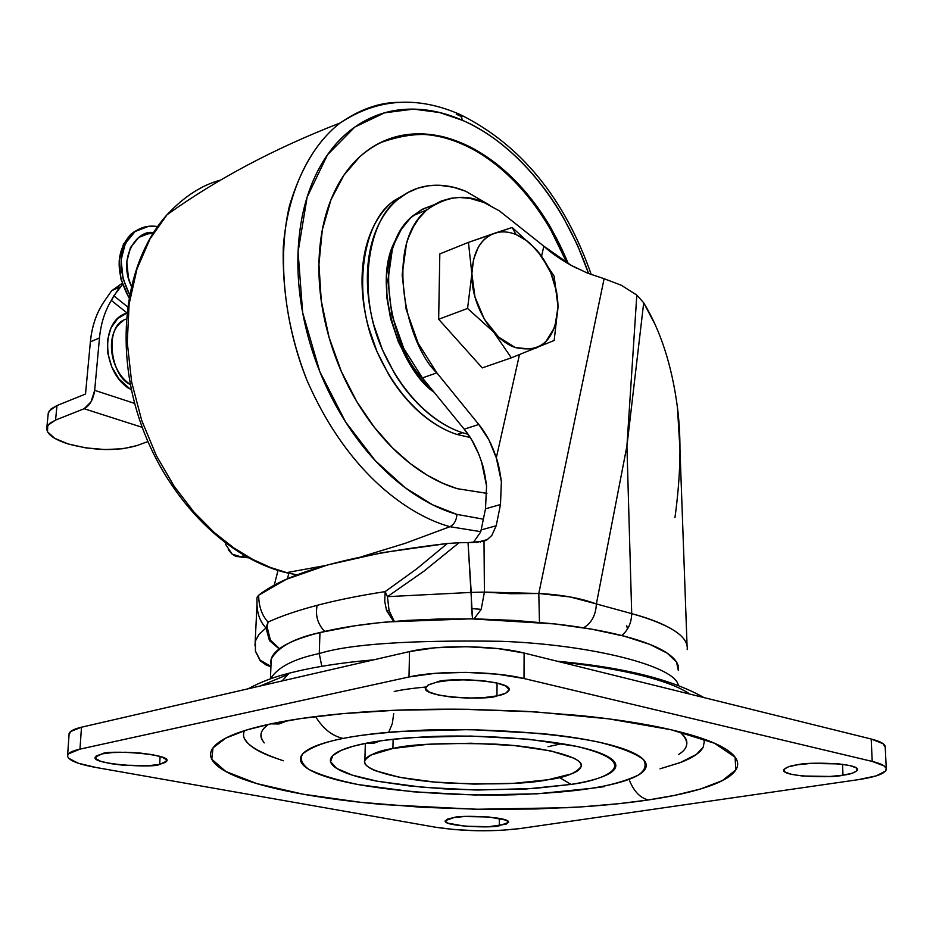 <?xml version="1.0" encoding="UTF-8"?>
<svg xmlns="http://www.w3.org/2000/svg" width="933" height="933" viewBox="0 0 933 933"><rect width="100%" height="100%" fill="white"/><g stroke="black" fill="none" stroke-linecap="round" stroke-linejoin="round"><path stroke-width="1.4" d="M558.027 306.899L554.144 276.203L537.035 250.371L512.182 227.465L494.478 233.273C501.219 231.081 508.392 231.489 515.961 234.51L512.182 227.465L468.436 242.382L439.816 253.904L438.662 319.261L439.816 253.904L468.436 242.382L471.865 273.754L467.573 308.45L438.662 319.261L467.573 308.45L493.522 331.915L511.354 357.817L482.233 367.894L511.354 357.817L482.233 367.894L438.662 319.261L482.233 367.894L511.354 357.817L554.155 340.487L558.027 306.677M554.144 276.203L537.21 250.592C550.552 266.966 557.479 285.696 558.027 306.794C555.683 339.81 541.455 353.397 515.308 347.554C492.064 339.88 470.932 304.263 471.865 273.754L467.573 308.45L493.522 331.915L511.354 357.817L482.233 367.894L511.354 357.817L554.155 340.487M512.182 227.465L515.961 234.51L526.912 240.819L537.035 250.371L512.182 227.465M494.28 233.343L468.436 242.382L471.865 273.754C472.774 252.435 480.25 238.965 494.28 233.343C487.539 235.664 482.151 240.422 478.116 247.607L473.532 259.561L471.865 273.754L474.979 297.021L484.402 319.331L498.619 337.093L515.308 347.554L531.857 349.187L536.207 347.986L541.198 345.49L545.712 341.91L554.855 327.005L558.027 306.794L556.628 291.877L550.773 272.693L541.175 255.607L529.909 243.233L522.282 237.682L515.961 234.51C508.392 231.489 501.219 231.081 494.478 233.273L494.28 233.343M486.968 539.81L491.784 535.507L496.193 525.769L500.485 504.531L485.498 508.8L486.571 486C485.043 474.617 483.422 466.71 481.673 462.301C477.474 449.251 471.666 438.207 464.214 429.168L422.416 377.923L436.854 372.862L478.781 424.48L464.214 429.168L422.416 377.923L403.802 348.522L391.86 314.829L387.93 280.541L392.338 249.426L394.332 243.478L401.272 229.39L410.438 218.007L421.389 209.797L433.495 204.968L422.882 208.992L412.887 215.768C368.628 251.199 393.05 351.671 422.416 377.923L436.854 372.862C407.418 346.4 382.775 245.297 426.987 209.785C446.639 196.093 465.649 193.679 484.017 202.531L499.388 210.858L543.834 246.172L541.618 256.05L543.834 246.172C550.447 252.388 559.613 258.814 571.358 265.45L587.382 273.066L604.106 278.71L538.808 593.493L510.759 593.726L484.414 592.082L481.195 609.331L474.046 618.871L481.195 609.331L471.527 608.608L472.565 618.847L468.039 542.586L459.013 542.749L447.374 543.484L382.087 552.686L327.693 564.908L286.209 579.358L258.663 595.219L256.96 597.936L256.995 604.491C257.333 614.217 260.319 622.043 265.987 627.956C260.214 621.903 257.205 613.891 256.972 603.896L256.995 604.432M459.013 542.749L423.897 571.206L387.452 596.654L423.897 571.206L459.013 542.749L447.374 543.484L416.794 568.792L385.154 591.615C359.59 595.569 336.93 600.141 317.162 605.319C315.167 615.477 317.675 624.177 324.696 631.419C317.675 624.177 315.167 615.477 317.162 605.319C336.93 600.141 359.59 595.569 385.154 591.615L384.711 601.155L386.344 609.552L386.787 610.87L389.073 610.59L394.251 621.331L389.073 610.59L386.787 610.87L393.551 621.39L386.344 609.552L384.711 601.155L385.154 591.615L416.794 568.792L447.374 543.484C350.971 554.832 288.075 572.081 258.663 595.219C258.756 606.392 261.881 615.348 268.039 622.078L267.165 627.291L270.418 640.108L269.474 640.621L279.235 648.925L269.474 640.621L265.987 627.956L258.942 634.428L255.397 641.041L258.942 634.428L265.987 627.956L268.039 622.078C281.09 616.095 297.464 610.52 317.162 605.319C297.464 610.52 281.09 616.095 268.039 622.078C261.881 615.348 258.756 606.392 258.663 595.219L257.135 597.12M279.515 648.703L270.418 640.108L279.515 648.703M255.49 651.386L259.887 660.051L270.932 666.372L260.61 661.019L255.432 651.106L255.397 641.041L254.989 645.834L256.995 604.456M260.61 661.019L266.185 665.042L270.92 666.768L266.01 664.926M627.512 628.994L626.743 625.786M319.261 653.543C349.712 644.038 410.497 639.956 501.616 641.309C593.388 644.808 675.655 666.5 678.244 685.23C675.655 666.5 593.388 644.808 501.616 641.309C410.497 639.956 349.712 644.038 319.261 653.543L321.792 666.314L319.261 653.543C293.767 658.885 277.509 667.317 270.5 678.839C277.509 667.317 293.767 658.885 319.261 653.543L319.972 632.551L319.261 653.543M678.326 670.442L676.518 662.08L667.34 653.24L649.928 644.423L624.375 636.201L591.837 629.204L554.482 623.874L514.969 620.445L475.935 618.894L439.431 618.999L406.8 620.422L378.646 622.789L355.018 625.775L319.972 632.551C294.257 638.149 278.011 646.989 271.235 659.071L270.418 678.874M687.189 649.625C688.764 636.563 670.267 624.562 631.711 613.622C631.454 622.987 628.107 630.288 621.658 635.513C628.107 630.288 631.454 622.987 631.711 613.622L626.929 445.986L596.374 603.943L631.711 613.622C650.931 618.742 665.695 624.795 676.005 631.781C684.251 637.612 687.971 643.56 687.189 649.601L687.189 649.636M604.106 278.71L621.238 285.218L636.819 295.073L621.238 285.218L604.106 278.71L538.808 593.493L484.414 592.082L484.005 541.245L468.039 542.586L471.223 592.408L387.452 596.654L471.223 592.408L471.527 608.608L481.195 609.331L484.414 592.082L471.223 592.408L484.414 592.082L484.005 541.245L470.687 542.598M500.485 504.531L501.383 481.638L496.309 457.835L519.483 354.633L496.309 457.835C498.07 462.29 499.761 470.232 501.383 481.638L500.485 504.531L496.193 525.769L481.148 529.921L485.498 508.8L500.485 504.531M473.218 542.621L480.577 532.16L481.148 529.921L485.498 508.8L486.571 486L481.673 462.301L478.932 454.511L471.748 439.921L464.214 429.168L478.781 424.48L436.854 372.862L418.171 343.262L406.158 309.336L402.146 274.85L406.496 243.583L408.479 237.6L413.447 226.742L418.59 218.812L425.81 210.823L432.574 205.563L441.542 200.922L451.129 198.239L459.561 197.493L469.964 198.379L484.017 202.531L499.388 210.858L543.834 246.172L571.358 265.45L576.524 268.156M687.05 645.449L679.959 449.088L677.416 407.289C671.923 365.643 660.692 330.807 643.7 302.805L636.819 295.073L626.929 445.986L631.711 613.622L596.374 603.943C580.571 598.111 561.374 594.624 538.808 593.493L570.145 596.945L596.374 603.943L626.929 445.986L636.819 295.073L643.7 302.805L654.383 323.156M677.416 407.289C681.498 439 680.682 475.76 674.967 517.547M478.781 424.48C486.245 433.577 492.088 444.703 496.309 457.835L488.997 440.003L478.781 424.48M278.011 570.425L274.255 585.154L278.011 570.425M288.822 573.305L287.446 578.81L288.822 573.305M269.474 640.621L270.418 640.108L267.165 627.291L268.039 622.078L265.987 627.956L269.474 640.621M596.374 603.943C595.837 615.127 591.557 623.081 583.545 627.804C591.557 623.081 595.837 615.127 596.374 603.943M385.154 591.615L387.452 596.654L385.154 591.615M538.808 593.493L539.461 622.323L538.808 593.493M389.073 610.59L387.452 596.654L389.073 610.59M626.929 445.986L643.7 302.805M481.148 529.921L496.193 525.769L491.784 535.507L487.353 539.566L484.005 541.245M271.036 664.016C269.94 658.698 272.926 653.485 280.005 648.353C288.18 642.452 301.511 637.192 319.972 632.551C338.551 627.921 360.978 624.375 387.242 621.938L470.885 618.824L555.368 623.979C582.215 627.058 605.354 631.175 624.818 636.318C644.167 641.472 658.371 647.129 667.433 653.31C675.795 659.048 679.422 664.763 678.326 670.454M323.739 630.498L324.404 631.478M394.227 691.481C401.61 689.802 412.036 688.321 425.518 687.026M480.507 542.131L480.507 541.42M131.506 390.251L119.097 379.136L111.832 366.996L107.855 353.385L107.587 339.81L111.05 327.751L117.826 318.491L126.806 313.115C100.589 320.357 101.464 370.249 128.532 388.28M126.282 319.098C103.236 325.22 110.735 376.85 130.328 384.478C109.068 370.658 104.636 332.475 122.783 321.127M122.561 284.472L113.814 295.808L127.529 306.817L113.814 295.808L111.319 300.414L126.83 312.8L111.319 300.414C104.799 311.167 100.857 323.681 99.481 337.933L94.676 390.332L134.667 403.429L94.676 390.332L99.481 337.933L90.384 341.851L85.509 394.029L56.983 405.552L55.56 420.072L84.145 408.736L91.014 401.843L94.676 390.332C93.288 399.511 89.778 405.645 84.145 408.736L55.56 420.072L47.758 425.401L47.501 431.816L54.674 438.3L68.156 443.945L85.696 447.863L104.799 449.543L122.736 448.761L136.906 445.601L147.857 441.577L136.906 445.601C116.987 451.339 94.07 450.791 68.156 443.945L68.051 443.91C53.099 439.081 46.02 433.588 46.813 427.431L49.566 423.442L55.56 420.072L56.983 405.552L85.509 394.029L90.384 341.851L99.481 337.933C100.857 323.681 104.799 311.167 111.319 300.414L119.459 287.317M225.424 544.091L232.165 554.179L240.551 556.709L244.329 555.601L240.551 556.709L247.7 557.491L236.037 556.476L232.165 554.179L228.282 549.782M104.251 301.371C96.507 312.648 91.877 326.142 90.384 341.851C91.924 326.177 96.554 312.683 104.251 301.371L111.552 290.863L122.165 283.294M142.213 427.337L84.145 408.736L142.213 427.337M48.096 414.893L49.181 410.975L56.983 405.552L50.988 408.981L48.236 413.039M392.91 748.464C410.718 744.033 445.193 742.61 496.321 744.172C547.461 746.913 585.656 758.307 581.072 766.588C576.081 773.165 565.071 777.551 548.044 779.743C529.023 783.79 494.863 784.851 445.531 782.915C396.56 779.93 360.103 768.804 364.873 760.547C368.827 754.855 378.168 750.832 392.91 748.464L393.12 739.437L392.91 748.464L370.809 755.042C366.028 757.549 364.057 760.15 364.873 762.856C365.724 765.561 369.176 768.162 375.241 770.67L399.674 777.352L434.277 782.029L474.116 784.105L513.838 783.323L548.044 779.743L571.777 773.807C577.55 771.474 580.676 768.967 581.131 766.261C581.574 763.556 579.195 760.873 573.982 758.202L550.668 750.89L514.433 745.584L471.153 743.228L428.224 744.266L392.91 748.464M678.734 754.377C688.484 748.383 689.289 741.338 681.16 733.245M315.739 716.812C323.11 728.778 332.241 735.985 343.146 738.435C360.395 734.831 387.358 732.055 424.06 730.107C475.667 728.113 549.35 731.799 599.604 742.306C621.553 747.869 636.201 753.677 643.572 759.73C646.756 765.526 644.936 770.681 638.114 775.195C624.97 781.271 609.237 785.679 590.904 788.385L536.883 793.831L474.909 794.986L412.818 791.779L358.389 784.595C342.143 781.574 329.011 778.11 318.981 774.203C308.951 770.285 302.957 766.168 301.009 761.853C299.085 757.526 301.686 753.328 308.8 749.257C315.972 745.175 327.425 741.56 343.146 738.435C358.948 735.297 377.9 732.953 400 731.39L470.174 729.594L541.012 733.501C563.555 735.729 583.09 738.668 599.604 742.306C616.048 745.957 628.224 749.945 636.143 754.307C644.003 758.646 647.269 762.972 645.939 767.288C644.586 771.591 639.082 775.556 629.437 779.195C619.78 782.81 606.94 785.878 590.904 788.385C573.305 791.266 548.114 793.388 515.319 794.741C469.719 796.059 407.208 793.213 358.389 784.595C336.09 779.93 319.483 774.787 308.566 769.2C301.452 763.637 299.575 758.447 302.933 753.642C311.68 746.948 325.081 741.875 343.146 738.435C332.241 735.985 323.11 728.778 315.739 716.812M561.001 743.881L548.068 746.68L561.001 743.881M380.372 740.849L373.725 743.298L366.576 743.158L352.907 746.307L341.023 750.424L332.789 755.567L330.574 761.666L336.661 768.395L352.429 775.183L377.457 781.248L409.214 785.924L443.921 788.84L477.824 790.018L534.014 788.49L571.089 784.396C584.326 782.286 594.846 779.72 602.66 776.688C610.462 773.655 614.8 770.366 615.687 766.809C616.538 763.252 613.634 759.684 606.963 756.138C600.246 752.569 590.099 749.316 576.524 746.353L528.44 739.216L470.64 736.055L413.331 737.478C395.242 738.726 379.661 740.627 366.576 743.158C353.549 745.689 343.974 748.628 337.851 751.963C331.775 755.298 329.419 758.751 330.772 762.319C332.16 765.888 336.918 769.293 345.07 772.559C353.222 775.824 364.022 778.717 377.457 781.248L422.696 787.289L474.547 789.971L526.259 788.98L571.089 784.396L559.485 777.527L571.089 784.396C603.663 780.373 647.49 763.311 576.524 746.353C535.099 737.828 475.154 734.854 433.017 736.44C403.009 738.003 380.862 740.242 366.576 743.158L379.498 741.35M703.517 738.913L704.263 741.747L703.214 747.146L696.38 754.435L680.39 762.518L660.039 768.792M629.647 780.898C634.172 791.639 640.376 797.995 648.283 799.966L674.792 795.336L700.473 789.003L722.34 780.606L735.834 769.912L735.076 757.141L714.386 743.204L671.165 729.769L608.526 718.83L535.134 711.867L461.567 709.232L395.989 710.223L342.388 713.687L301.184 718.503L270.85 723.856C247.198 728.906 230.486 734.633 220.701 741.024C211.021 747.403 208.269 753.887 212.467 760.453C216.678 767.008 226.766 773.177 242.72 778.985C258.639 784.77 278.862 789.854 303.388 794.24C327.856 798.613 354.913 802.077 384.548 804.643L475.947 809.273L567.322 807.71C596.945 806.147 623.932 803.558 648.283 799.966C672.67 796.35 692.624 791.884 708.135 786.542C723.67 781.178 733.128 775.241 736.51 768.71C739.846 762.168 736.067 755.497 725.151 748.721C714.118 741.91 696.123 735.601 671.165 729.769C646.033 723.938 615.792 719.203 580.419 715.576L525.874 711.308L468.704 709.313C429.728 708.777 392.933 709.791 358.295 712.369C323.809 714.97 294.653 718.795 270.85 723.856L246.335 730.072L225.879 738.061L213.004 747.858L211.791 759.24L225.868 771.533L256.902 783.627L303.388 794.24L360.581 802.298L422.031 807.313L481.72 809.366L535.437 808.993L581.154 806.893L618.544 803.71L648.283 799.966C640.376 797.995 634.172 791.639 629.647 780.898M299.761 670.629L289.172 673.183L282.128 680.95L289.172 673.183L299.761 670.629M497.056 683.014L496.951 695.89C488.869 700.613 420.865 697.511 425.506 687.633L428.76 684.694L436.854 682.116L428.119 685.02L425.448 688.507L429.122 692.029L438.487 695.073L452.085 697.196L467.888 698.094L483.609 697.639L496.951 695.89L505.931 693.102L509.115 689.662L505.919 686.093L496.718 682.933L482.874 680.705L466.558 679.772L450.359 680.262L436.854 682.116C444.4 677.253 513.616 680.227 509.045 690.187C507.19 692.962 503.155 694.863 496.951 695.89L497.056 683.014M842.522 764.302L842.977 775.195C834.172 778.075 781.691 777.026 783.627 769.958C785.621 767.416 790.274 765.69 797.552 764.78L788.187 766.891L783.825 769.457L785.05 772.081L791.616 774.378L802.45 775.999L830.16 776.443L842.977 775.195L852.482 773.154L857.217 770.611L856.377 767.964L849.998 765.596L839.024 763.905L810.544 763.462L797.552 764.78C806.042 761.806 859.421 762.774 857.555 769.888C855.386 772.547 850.523 774.32 842.977 775.195L842.522 764.302M499.365 818.346L499.307 825.728C493.254 828.341 442.44 826.381 445.228 820.76L453.986 817.541L447.327 819.139L445.204 821.122L447.898 823.163L465.217 826.253L489.16 826.661L506.118 824.166L508.532 822.218L506.106 820.154L488.752 816.97L464.226 816.55L453.986 817.541C459.747 814.859 511.272 816.772 508.497 822.428L499.307 825.728L499.365 818.346M160.114 756.465L159.671 764.337C154.901 768.407 89.906 764.302 95.318 757.06L101.977 753.911L96.157 756.033L95.726 758.611L100.647 761.258L110.094 763.556L122.643 765.177L149.385 765.596L159.671 764.337L165.712 762.284L166.529 759.73L161.934 757.071L152.546 754.704L139.787 753.001L125.628 752.255L112.322 752.581L101.977 753.911C106.269 749.724 172.208 753.782 166.797 761.071L159.671 764.337L160.114 756.465M872.215 761.421L884.239 765.981L886.28 768.512L885.545 771.066L876.262 775.871L858.092 779.696L519.331 828.656L500.065 830.417L477.498 830.743L454.849 829.624L435.338 827.198L96.157 767.509L78.127 763.182L68.529 758.191L67.456 756.01L68.342 753.922L79.981 749.129L408.992 676.973L434.801 673.358L466.022 672.366L497.499 674.197L524.008 678.524L872.215 761.421L871.189 739.018L883.178 743.753L885.254 747.485C885.697 744.359 881.009 741.525 871.189 739.018L524.113 653.042L871.189 739.018L872.215 761.421C882.07 763.835 886.758 766.564 886.292 769.597C884.857 773.725 875.457 777.084 858.092 779.696L519.331 828.656C491.551 831.886 463.549 831.408 435.338 827.198L96.157 767.509C76.611 763.917 67.083 759.812 67.573 755.194C68.377 752.826 72.506 750.808 79.981 749.129L408.992 676.973C437.705 670.302 494.058 671.049 524.008 678.524L872.215 761.421M69.042 734.901L70.593 731.519L81.486 727.215L409.529 651.572L435.245 647.77L466.348 646.709L497.709 648.563L524.113 653.042L524.008 678.524L524.113 653.042C494.28 645.286 438.137 644.586 409.529 651.572L408.992 676.973L409.529 651.572L81.486 727.215L79.981 749.129L81.486 727.215C74.022 728.976 69.893 731.087 69.089 733.56M688.612 693.254C678.781 686.84 663.153 680.927 641.717 675.515C620.153 670.116 594.403 665.765 564.442 662.477L560.488 662.057M286.863 674.932L260.039 686.047M283.387 760.803L270.582 756.348C256.843 750.995 248.33 745.327 245.052 739.333M703.587 746.307C701.056 752.278 693.126 757.759 679.807 762.739L660.004 768.815M686.28 746.038C687.866 741.805 686.175 737.548 681.195 733.256M264.156 742.796C258.908 735.939 260.342 729.816 268.471 724.451C261.532 729.396 259.362 734.446 261.963 739.589L264.226 742.89M283.352 760.78C252.411 750.424 239.501 740.359 244.633 730.586M286.524 721.081L278.979 723.973L270.85 723.856M393.714 713.605L392.315 723.611L388.723 732.277M604.444 786.624L590.904 788.385M131.273 286.081C117.418 257.45 137.641 228.935 153.362 232.714L150.446 232.877L138.772 237.425L130.445 247.572L126.795 261.811L128.439 277.952L131.273 286.093M157.56 226.544L148.697 226.276L135.11 231.512L125.395 243.291L121.127 259.864L123.039 278.652L129.5 294.431C117.325 269.509 118.444 249.146 132.848 233.355C139.775 227.36 147.985 225.086 157.479 226.544M138.527 229.378L130.865 234.288C115.949 250.989 115.295 272.109 128.917 297.662L121.057 279.562L119.156 260.785L123.424 244.224L133.139 232.457L138.632 229.32M144.802 234.195L152.93 233.39M297.137 574.868L284.099 572.139L297.137 574.868M456.284 114.188L461.998 116.835M480.728 531.658L449.939 526.702L405.097 543.356L361.934 556.604L405.097 543.356L449.939 526.702L480.728 531.658M325.395 565.55L286.641 572.617L325.395 565.55M462.581 120.369C498.129 135.238 556.231 180.792 588.595 273.567L577.41 244.982L563.439 217.681C550.47 195.149 535.32 175.462 517.99 158.622C500.636 141.769 482.174 129.022 462.581 120.369L460.412 114.666L462.581 120.369C442.977 111.727 423.57 108.065 404.397 109.371C385.189 110.724 367.695 117.325 351.916 129.162C336.137 141.07 323.494 157.63 313.989 178.833C304.531 200.117 299.225 224.468 298.07 251.887C296.986 279.364 300.321 307.54 308.053 336.428C315.867 365.316 327.425 392.292 342.714 417.366C358.05 442.382 375.684 463.304 395.627 480.133C415.558 496.881 435.991 508.31 456.925 514.41C456.47 520.392 454.138 524.498 449.939 526.702C454.138 524.498 456.47 520.392 456.925 514.41L432.655 504.811L405.085 487.667L375.276 460.645L345.56 421.926L319.786 371.544L302.665 312.683L298.07 251.887L307.12 197.166L327.518 154.75L354.843 127.028L384.594 112.823L413.494 109.114L439.723 112.555L462.581 120.369M483.364 519.145L456.925 514.41L483.352 519.18M458.791 113.954L460.412 114.666L458.791 113.954M486.933 493.324L457.298 488.694L442.988 483.376L427.256 475.235L410.287 463.584L392.42 447.782L374.308 427.244L356.873 401.738L341.326 371.451L329.034 337.291L321.267 300.846L318.934 264.261L322.317 229.88L330.982 199.72L343.927 175.159L359.835 156.709C396.362 124.894 436.294 132.229 462.255 143.309L461.31 143.74C438.813 131.635 411.605 131.378 379.673 142.959M489.417 205.003L465.847 191.3L453.228 187.195L439.011 185.247L428.76 185.737L418.112 188.116L407.336 192.816L396.84 200.257C366.984 222.707 357.327 293.895 382.087 348.942C406.158 403.231 441.192 426.054 462.546 432.725L457.088 434.475L462.546 432.725L468.109 434.311L462.546 432.725C449.893 428.632 437.635 421.436 425.763 411.126C413.902 400.782 403.429 388.093 394.344 373.072L382.39 349.688L373.713 324.649C369.06 307.412 366.961 290.536 367.427 274.034C367.929 257.543 370.891 242.778 376.337 229.728C381.795 216.724 389.213 206.403 398.566 198.799C407.943 191.218 418.451 186.81 430.125 185.574C441.787 184.361 453.695 186.273 465.847 191.3L489.347 204.968M409.855 191.463L391.58 202.543C361.712 224.981 351.998 296.018 376.71 350.936C400.735 405.074 435.746 427.839 457.088 434.475L470.244 437.507M396.187 238.953C369.386 284.262 401.901 371.462 434.055 392.187L419.757 377.492L407.978 360.721L398.379 341.886L390.624 318.783L386.95 298.245L386.542 275.375L389.423 257.03L396.233 238.836M381.807 141.921L384.314 140.825M410.252 134.574C427.022 133.232 444.05 136.288 461.31 143.74L462.255 143.309C491.878 155.694 538.283 190.565 568.337 263.759M510.164 177.083C525.477 191.848 538.877 209.155 550.353 229.028L566.914 262.943C536.767 190.507 490.781 156.068 461.31 143.74M410.065 191.358L393.306 201.085C383.941 208.689 376.524 218.987 371.054 231.979C365.608 245.006 362.622 259.747 362.109 276.191C361.631 292.67 363.718 309.499 368.36 326.702L377.014 351.671L388.944 375.008C398.018 389.982 408.479 402.636 420.328 412.957C432.189 423.232 444.446 430.405 457.088 434.475L470.267 437.53M568.36 263.782L551.31 228.643C539.834 208.77 526.434 191.452 511.121 176.675C495.785 161.899 479.492 150.784 462.255 143.309C444.994 135.856 427.979 132.801 411.196 134.142C394.391 135.518 379.148 141.466 365.444 151.997C351.741 162.587 340.802 177.177 332.638 195.778C324.497 214.438 319.972 235.722 319.051 259.607C318.188 283.539 321.139 308.053 327.88 333.163C334.679 358.272 344.72 381.737 357.98 403.557C371.276 425.343 386.577 443.618 403.907 458.383C421.215 473.078 439.023 483.189 457.298 488.694L486.933 493.359M398.683 102.338C379.509 102.408 360.021 109.278 340.218 122.934C317.85 140.172 300.939 167.765 289.463 205.738C277.159 258.324 284.507 324.521 306.829 379.941C349.28 477.381 412.643 516.509 449.939 526.702C412.643 516.509 349.28 477.381 306.829 379.941C290 336.883 282.151 292.554 283.282 246.953C287.831 188.804 311.307 145.035 340.218 122.934C360.021 109.278 379.509 102.408 398.683 102.338M220.736 180.046C201.936 184.991 184.023 196.571 167.007 214.777L150.038 238.848L136.976 268.961L129.116 304.111L127.273 342.551L131.646 382.075L141.699 420.398L156.336 455.584L174.168 486.291L193.796 511.89L214.03 532.346L233.926 548.021L252.878 559.497L270.512 567.486L286.641 572.617L270.512 567.486L252.878 559.497L233.926 548.021L214.03 532.346L193.796 511.89L174.168 486.291L156.336 455.584L141.699 420.398L131.646 382.075L127.273 342.551L129.116 304.111L136.976 268.961L150.038 238.848L167.007 214.777C184.023 196.571 201.936 184.991 220.736 180.046M412.887 215.768L426.952 209.797M259.969 660.319L255.432 651.106M476.366 542.551L487.353 539.566M119.727 287.049L111.785 290.63M48.294 412.829L46.872 427.197M239.804 556.896L248.295 557.817M364.873 760.5L365.339 743.403M703.937 697.592C671.737 679.282 622.824 667.165 557.211 661.24M373.608 659.853C341.151 662.64 312.998 667.083 289.148 673.194C274.174 676.868 260.517 682.07 248.155 688.787M67.631 755.019L69.147 733.408M166.797 761.071L166.832 760.36M857.555 769.888L857.52 769.305M509.045 690.187L509.045 689.137M886.257 768.419L885.242 747.438M132.859 233.332L130.9 234.265M297.044 574.903L286.093 572.664M591.265 274.582C564.453 198.064 520.836 144.755 460.389 114.654C417.401 95.656 377.34 98.408 340.218 122.934C274.687 148.359 216.957 178.961 167.007 214.777C125.64 260.599 114.176 343.239 139.425 419.349C164.721 495.551 223.722 556.581 284.168 572.174M396.84 200.257L391.58 202.543"/></g></svg>
